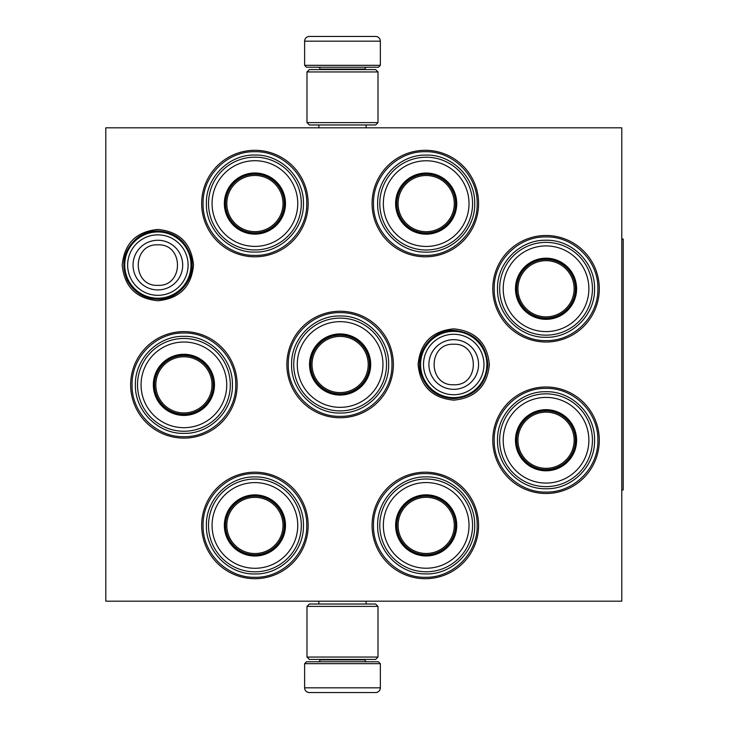 <?xml version="1.0" encoding="UTF-8"?>
<svg xmlns="http://www.w3.org/2000/svg" width="729" height="729" viewBox="0 0 729 729"><rect width="100%" height="100%" fill="white"/><g stroke="black" fill="none" stroke-linecap="round" stroke-linejoin="round"><path stroke-width="1.09" d="M193.513 265.092C191.408 286.743 179.525 298.626 157.874 300.74C136.223 298.626 124.34 286.743 122.226 265.092C124.34 243.44 136.223 231.558 157.874 229.444C179.525 231.558 191.408 243.44 193.513 265.092M489.378 364.5C487.264 386.151 475.381 398.034 453.73 400.148C432.078 398.034 420.196 386.151 418.091 364.5C420.196 342.849 432.078 330.966 453.73 328.852C475.381 330.966 487.264 342.849 489.378 364.5M492.786 440.243A53.253 53.253 0 0 1 546.039 386.99A53.253 53.253 0 0 1 599.293 440.243A53.253 53.253 0 0 1 546.039 493.497A53.253 53.253 0 0 1 492.786 440.243M492.786 288.757A53.253 53.253 0 0 1 546.039 235.503A53.253 53.253 0 0 1 599.293 288.757A53.253 53.253 0 0 1 546.039 342.01A53.253 53.253 0 0 1 492.786 288.757M372.072 203.555A53.253 53.253 0 0 1 425.326 150.302A53.253 53.253 0 0 1 478.579 203.555A53.253 53.253 0 0 1 425.326 256.808A53.253 53.253 0 0 1 372.072 203.555M372.072 525.445A53.253 53.253 0 0 1 425.326 472.192A53.253 53.253 0 0 1 478.579 525.445A53.253 53.253 0 0 1 425.326 578.698A53.253 53.253 0 0 1 372.072 525.445M201.66 203.555A53.253 53.253 0 0 1 254.913 150.302A53.253 53.253 0 0 1 308.167 203.555A53.253 53.253 0 0 1 254.913 256.808A53.253 53.253 0 0 1 201.66 203.555M201.66 525.445A53.253 53.253 0 0 1 254.913 472.192A53.253 53.253 0 0 1 308.167 525.445A53.253 53.253 0 0 1 254.913 578.698A53.253 53.253 0 0 1 201.66 525.445M130.655 384.857A53.253 53.253 0 0 1 183.908 331.604A53.253 53.253 0 0 1 237.162 384.857A53.253 53.253 0 0 1 183.908 438.111A53.253 53.253 0 0 1 130.655 384.857M286.871 364.5A53.253 53.253 0 0 1 340.124 311.247A53.253 53.253 0 0 1 393.378 364.5A53.253 53.253 0 0 1 340.124 417.753A53.253 53.253 0 0 1 286.871 364.5M621.782 601.188L105.796 601.188L105.796 127.812L621.782 127.812L621.782 601.188M132.077 384.857C131.366 357.155 156.206 332.315 183.908 333.016C211.601 332.315 236.451 357.155 235.74 384.857C236.451 412.55 211.601 437.4 183.908 436.689C156.206 437.4 131.366 412.55 132.077 384.857M203.081 525.445C202.37 497.752 227.211 472.902 254.913 473.613C282.615 472.902 307.456 497.752 306.745 525.445C307.456 553.147 282.615 577.997 254.913 577.286C227.211 577.997 202.37 553.147 203.081 525.445M391.956 364.5C392.667 392.202 367.817 417.043 340.124 416.332C312.422 417.043 287.572 392.202 288.283 364.5C287.572 336.798 312.422 311.957 340.124 312.668C367.817 311.957 392.667 336.798 391.956 364.5M373.494 203.555C372.783 175.853 397.633 151.003 425.326 151.714C453.028 151.003 477.878 175.853 477.167 203.555C477.878 231.248 453.028 256.098 425.326 255.387C397.633 256.098 372.783 231.248 373.494 203.555M203.081 203.555C202.37 175.853 227.211 151.003 254.913 151.714C282.615 151.003 307.456 175.853 306.745 203.555C307.456 231.248 282.615 256.098 254.913 255.387C227.211 256.098 202.37 231.248 203.081 203.555M494.207 288.757C493.497 261.064 518.337 236.214 546.039 236.925C573.741 236.214 598.582 261.064 597.871 288.757C598.582 316.459 573.741 341.309 546.039 340.598C518.337 341.309 493.497 316.459 494.207 288.757M477.167 525.445C477.878 553.147 453.028 577.997 425.326 577.286C397.633 577.997 372.783 553.147 373.494 525.445C372.783 497.752 397.633 472.902 425.326 473.613C453.028 472.902 477.878 497.752 477.167 525.445M494.207 440.243C493.497 412.541 518.337 387.691 546.039 388.402C573.741 387.691 598.582 412.541 597.871 440.243C598.582 467.936 573.741 492.786 546.039 492.075C518.337 492.786 493.497 467.936 494.207 440.243M453.73 331.367A33.133 33.133 0 0 1 486.872 364.5A33.133 33.133 0 0 1 453.73 397.633A33.133 33.133 0 0 1 420.597 364.5A33.133 33.133 0 0 1 453.73 331.367M453.73 334.274A30.226 30.226 0 0 1 483.965 364.5A30.226 30.226 0 0 1 453.73 394.726A30.226 30.226 0 0 1 423.503 364.5A30.226 30.226 0 0 1 453.73 334.274M157.874 231.959A33.133 33.133 0 0 1 191.007 265.092A33.133 33.133 0 0 1 157.874 298.225A33.133 33.133 0 0 1 124.732 265.092A33.133 33.133 0 0 1 157.874 231.959M157.874 234.856A30.226 30.226 0 0 1 188.1 265.092A30.226 30.226 0 0 1 157.874 295.318A30.226 30.226 0 0 1 127.639 265.092A30.226 30.226 0 0 1 157.874 234.856M380.356 65.328L304.622 65.328L306.508 67.223L378.46 67.223L380.356 65.328L380.356 41.179A4.729 4.729 -137.2 0 0 375.626 36.45L362.641 36.45M318.865 127.812L318.865 124.969M366.113 127.812L366.113 124.969M364.974 69.583L364.974 69.109L320.004 69.109L320.004 69.583M318.108 67.223A1.895 1.895 137.8 0 1 320.004 69.109M366.869 67.223A1.895 1.895 -137.8 0 0 364.974 69.109M304.622 65.328L304.622 41.179L380.356 41.179M322.336 36.45L309.351 36.45A4.729 4.729 137.2 0 0 304.622 41.179M360.891 36.45L359.06 36.45M325.918 36.45L324.086 36.45M309.351 36.45L375.626 36.45M304.622 663.672L380.356 663.672L378.46 661.777L306.508 661.777L304.622 663.672L304.622 687.821A4.729 4.729 42.8 0 0 309.351 692.55L322.336 692.55M366.113 601.188L366.113 604.031M318.865 601.188L318.865 604.031M320.004 659.417L320.004 659.891L364.974 659.891L364.974 659.417M366.869 661.777A1.895 1.895 -42.2 0 1 364.974 659.891M318.108 661.777A1.895 1.895 42.2 0 0 320.004 659.891M380.356 663.672L380.356 687.821L304.622 687.821M362.641 692.55L375.626 692.55A4.729 4.729 -42.8 0 0 380.356 687.821M324.086 692.55L325.918 692.55M359.06 692.55L360.891 692.55M375.626 692.55L309.351 692.55M377.996 71.952L306.982 71.952L309.351 69.583L375.626 69.583L377.996 71.952L377.996 122.609L306.982 122.609L309.351 124.969L375.626 124.969L377.996 122.609M377.996 657.048L375.626 659.417L309.351 659.417L306.982 657.048L377.996 657.048L377.996 606.391L306.982 606.391L309.351 604.031L375.626 604.031L377.996 606.391M306.982 606.391L306.982 657.048M254.913 249.947A46.392 46.392 0 0 1 208.521 203.555A46.392 46.392 0 0 1 254.913 157.163A46.392 46.392 0 0 1 301.305 203.555A46.392 46.392 0 0 1 254.913 249.947M254.913 246.393A42.838 42.838 0 0 0 297.751 203.555A42.838 42.838 0 0 0 254.913 160.717A42.838 42.838 0 0 0 212.075 203.555A42.838 42.838 0 0 0 254.913 246.393M254.913 172.983A30.563 30.563 0 0 0 224.35 203.555A30.563 30.563 0 0 0 254.913 234.118A30.563 30.563 0 0 0 285.476 203.555A30.563 30.563 0 0 0 254.913 172.983M254.913 233.608A30.062 30.062 0 0 0 284.975 203.555A30.062 30.062 0 0 0 254.913 173.493A30.062 30.062 0 0 0 224.851 203.555A30.062 30.062 0 0 0 254.913 233.608M206.389 203.555C205.724 177.621 228.988 154.366 254.913 155.031C280.838 154.366 304.102 177.621 303.437 203.555C304.102 229.48 280.838 252.735 254.913 252.07C228.988 252.735 205.724 229.48 206.389 203.555M225.562 203.555A29.351 29.351 0 0 0 254.913 232.897A29.351 29.351 0 0 0 284.264 203.555A29.351 29.351 0 0 0 254.913 174.204A29.351 29.351 0 0 0 225.562 203.555M226.819 203.555A28.094 28.094 0 0 0 254.913 231.64A28.094 28.094 0 0 0 283.007 203.555A28.094 28.094 0 0 0 254.913 175.461A28.094 28.094 0 0 0 226.819 203.555M183.908 431.249A46.392 46.392 0 0 1 137.517 384.857A46.392 46.392 0 0 1 183.908 338.466A46.392 46.392 0 0 1 230.3 384.857A46.392 46.392 0 0 1 183.908 431.249M183.908 427.695A42.838 42.838 0 0 0 226.746 384.857A42.838 42.838 0 0 0 183.908 342.019A42.838 42.838 0 0 0 141.071 384.857A42.838 42.838 0 0 0 183.908 427.695M183.908 354.285A30.563 30.563 0 0 0 153.336 384.857A30.563 30.563 0 0 0 183.908 415.421A30.563 30.563 0 0 0 214.472 384.857A30.563 30.563 0 0 0 183.908 354.285M183.908 414.91A30.062 30.062 0 0 0 213.971 384.857A30.062 30.062 0 0 0 183.908 354.795A30.062 30.062 0 0 0 153.846 384.857A30.062 30.062 0 0 0 183.908 414.91M135.384 384.857C134.719 358.923 157.983 335.668 183.908 336.333C209.834 335.668 233.089 358.923 232.423 384.857C233.089 410.782 209.834 434.037 183.908 433.372C157.983 434.037 134.719 410.782 135.384 384.857M154.557 384.857A29.351 29.351 0 0 0 183.908 414.209A29.351 29.351 0 0 0 213.26 384.857A29.351 29.351 0 0 0 183.908 355.506A29.351 29.351 0 0 0 154.557 384.857M155.815 384.857A28.094 28.094 0 0 0 183.908 412.942A28.094 28.094 0 0 0 211.993 384.857A28.094 28.094 0 0 0 183.908 356.763A28.094 28.094 0 0 0 155.815 384.857M254.913 571.837A46.392 46.392 0 0 1 208.521 525.445A46.392 46.392 0 0 1 254.913 479.053A46.392 46.392 0 0 1 301.305 525.445A46.392 46.392 0 0 1 254.913 571.837M254.913 568.283A42.838 42.838 0 0 0 297.751 525.445A42.838 42.838 0 0 0 254.913 482.607A42.838 42.838 0 0 0 212.075 525.445A42.838 42.838 0 0 0 254.913 568.283M254.913 494.882A30.563 30.563 0 0 0 224.35 525.445A30.563 30.563 0 0 0 254.913 556.017A30.563 30.563 0 0 0 285.476 525.445A30.563 30.563 0 0 0 254.913 494.882M254.913 555.507A30.062 30.062 0 0 0 284.975 525.445A30.062 30.062 0 0 0 254.913 495.392A30.062 30.062 0 0 0 224.851 525.445A30.062 30.062 0 0 0 254.913 555.507M206.389 525.445C205.724 499.52 228.988 476.265 254.913 476.93C280.838 476.265 304.102 499.52 303.437 525.445C304.102 551.379 280.838 574.634 254.913 573.969C228.988 574.634 205.724 551.379 206.389 525.445M225.562 525.445A29.351 29.351 0 0 0 254.913 554.796A29.351 29.351 0 0 0 284.264 525.445A29.351 29.351 0 0 0 254.913 496.103A29.351 29.351 0 0 0 225.562 525.445M226.819 525.445A28.094 28.094 0 0 0 254.913 553.539A28.094 28.094 0 0 0 283.007 525.445A28.094 28.094 0 0 0 254.913 497.36A28.094 28.094 0 0 0 226.819 525.445M426.183 249.992A46.392 46.392 0 0 1 379.791 203.61A46.392 46.392 0 0 1 426.183 157.218A46.392 46.392 0 0 1 472.574 203.61A46.392 46.392 0 0 1 426.183 249.992M426.183 246.448A42.838 42.838 0 0 0 469.02 203.61A42.838 42.838 0 0 0 426.183 160.772A42.838 42.838 0 0 0 383.345 203.61A42.838 42.838 0 0 0 426.183 246.448M426.183 173.037A30.563 30.563 0 0 0 395.61 203.61A30.563 30.563 0 0 0 426.183 234.173A30.563 30.563 0 0 0 456.746 203.61A30.563 30.563 0 0 0 426.183 173.037M426.183 233.663A30.062 30.062 0 0 0 456.245 203.61A30.062 30.062 0 0 0 426.183 173.548A30.062 30.062 0 0 0 396.12 203.61A30.062 30.062 0 0 0 426.183 233.663M377.658 203.61C376.993 177.676 400.257 154.42 426.183 155.086C452.108 154.42 475.363 177.676 474.707 203.61C475.363 229.535 452.108 252.79 426.183 252.125C400.257 252.79 376.993 229.535 377.658 203.61M396.831 203.61A29.351 29.351 0 0 0 426.183 232.952A29.351 29.351 0 0 0 455.534 203.61A29.351 29.351 0 0 0 426.183 174.258A29.351 29.351 0 0 0 396.831 203.61M398.089 203.61A28.094 28.094 0 0 0 426.183 231.694A28.094 28.094 0 0 0 454.276 203.61A28.094 28.094 0 0 0 426.183 175.516A28.094 28.094 0 0 0 398.089 203.61M340.124 410.892A46.392 46.392 0 0 1 293.732 364.5A46.392 46.392 0 0 1 340.124 318.108A46.392 46.392 0 0 1 386.516 364.5A46.392 46.392 0 0 1 340.124 410.892M340.124 407.338A42.838 42.838 0 0 0 382.962 364.5A42.838 42.838 0 0 0 340.124 321.662A42.838 42.838 0 0 0 297.286 364.5A42.838 42.838 0 0 0 340.124 407.338M340.124 333.937A30.563 30.563 0 0 0 309.552 364.5A30.563 30.563 0 0 0 340.124 395.063A30.563 30.563 0 0 0 370.687 364.5A30.563 30.563 0 0 0 340.124 333.937M340.124 394.562A30.062 30.062 0 0 0 370.177 364.5A30.062 30.062 0 0 0 340.124 334.438A30.062 30.062 0 0 0 310.062 364.5A30.062 30.062 0 0 0 340.124 394.562M291.6 364.5C290.935 338.575 314.19 315.311 340.124 315.976C366.049 315.311 389.304 338.575 388.639 364.5C389.304 390.425 366.049 413.689 340.124 413.024C314.19 413.689 290.935 390.425 291.6 364.5M310.773 364.5A29.351 29.351 0 0 0 340.124 393.851A29.351 29.351 0 0 0 369.466 364.5A29.351 29.351 0 0 0 340.124 335.149A29.351 29.351 0 0 0 310.773 364.5M312.03 364.5A28.094 28.094 0 0 0 340.124 392.594A28.094 28.094 0 0 0 368.209 364.5A28.094 28.094 0 0 0 340.124 336.406A28.094 28.094 0 0 0 312.03 364.5M426.183 571.782A46.392 46.392 0 0 1 379.791 525.39A46.392 46.392 0 0 1 426.183 479.008A46.392 46.392 0 0 1 472.574 525.39A46.392 46.392 0 0 1 426.183 571.782M426.183 568.228A42.838 42.838 0 0 0 469.02 525.39A42.838 42.838 0 0 0 426.183 482.552A42.838 42.838 0 0 0 383.345 525.39A42.838 42.838 0 0 0 426.183 568.228M426.183 494.827A30.563 30.563 0 0 0 395.61 525.39A30.563 30.563 0 0 0 426.183 555.963A30.563 30.563 0 0 0 456.746 525.39A30.563 30.563 0 0 0 426.183 494.827M426.183 555.452A30.062 30.062 0 0 0 456.245 525.39A30.062 30.062 0 0 0 426.183 495.337A30.062 30.062 0 0 0 396.12 525.39A30.062 30.062 0 0 0 426.183 555.452M377.658 525.39C376.993 499.465 400.257 476.21 426.183 476.875C452.108 476.21 475.363 499.465 474.707 525.39C475.363 551.324 452.108 574.58 426.183 573.914C400.257 574.58 376.993 551.324 377.658 525.39M396.831 525.39A29.351 29.351 0 0 0 426.183 554.742A29.351 29.351 0 0 0 455.534 525.39A29.351 29.351 0 0 0 426.183 496.048A29.351 29.351 0 0 0 396.831 525.39M398.089 525.39A28.094 28.094 0 0 0 426.183 553.484A28.094 28.094 0 0 0 454.276 525.39A28.094 28.094 0 0 0 426.183 497.306A28.094 28.094 0 0 0 398.089 525.39M546.039 335.149A46.392 46.392 0 0 1 499.647 288.757A46.392 46.392 0 0 1 546.039 242.365A46.392 46.392 0 0 1 592.431 288.757A46.392 46.392 0 0 1 546.039 335.149M546.039 331.595A42.838 42.838 0 0 0 588.877 288.757A42.838 42.838 0 0 0 546.039 245.919A42.838 42.838 0 0 0 503.201 288.757A42.838 42.838 0 0 0 546.039 331.595M546.039 258.194A30.563 30.563 0 0 0 515.476 288.757A30.563 30.563 0 0 0 546.039 319.329A30.563 30.563 0 0 0 576.603 288.757A30.563 30.563 0 0 0 546.039 258.194M546.039 318.819A30.062 30.062 0 0 0 576.101 288.757A30.062 30.062 0 0 0 546.039 258.704A30.062 30.062 0 0 0 515.977 288.757A30.062 30.062 0 0 0 546.039 318.819M497.515 288.757C496.85 262.832 520.114 239.577 546.039 240.242C571.964 239.577 595.229 262.832 594.563 288.757C595.229 314.691 571.964 337.946 546.039 337.281C520.114 337.946 496.85 314.691 497.515 288.757M516.688 288.757A29.351 29.351 0 0 0 546.039 318.108A29.351 29.351 0 0 0 575.391 288.757A29.351 29.351 0 0 0 546.039 259.415A29.351 29.351 0 0 0 516.688 288.757M517.945 288.757A28.094 28.094 0 0 0 546.039 316.851A28.094 28.094 0 0 0 574.133 288.757A28.094 28.094 0 0 0 546.039 260.672A28.094 28.094 0 0 0 517.945 288.757M546.039 486.635A46.392 46.392 0 0 1 499.647 440.243A46.392 46.392 0 0 1 546.039 393.851A46.392 46.392 0 0 1 592.431 440.243A46.392 46.392 0 0 1 546.039 486.635M546.039 483.081A42.838 42.838 0 0 0 588.877 440.243A42.838 42.838 0 0 0 546.039 397.405A42.838 42.838 0 0 0 503.201 440.243A42.838 42.838 0 0 0 546.039 483.081M546.039 409.671A30.563 30.563 0 0 0 515.476 440.243A30.563 30.563 0 0 0 546.039 470.806A30.563 30.563 0 0 0 576.603 440.243A30.563 30.563 0 0 0 546.039 409.671M546.039 470.296A30.062 30.062 0 0 0 576.101 440.243A30.062 30.062 0 0 0 546.039 410.181A30.062 30.062 0 0 0 515.977 440.243A30.062 30.062 0 0 0 546.039 470.296M497.515 440.243C496.85 414.309 520.114 391.054 546.039 391.719C571.964 391.054 595.229 414.309 594.563 440.243C595.229 466.168 571.964 489.423 546.039 488.758C520.114 489.423 496.85 466.168 497.515 440.243M516.688 440.243A29.351 29.351 0 0 0 546.039 469.585A29.351 29.351 0 0 0 575.391 440.243A29.351 29.351 0 0 0 546.039 410.892A29.351 29.351 0 0 0 516.688 440.243M517.945 440.243A28.094 28.094 0 0 0 546.039 468.328A28.094 28.094 0 0 0 574.133 440.243A28.094 28.094 0 0 0 546.039 412.149A28.094 28.094 0 0 0 517.945 440.243M621.782 239.057L623.204 239.057L623.204 489.943L621.782 489.943M453.73 389.332A24.832 24.832 -90 0 0 478.561 364.5A24.832 24.832 -90 0 0 453.73 339.668A24.832 24.832 90 0 0 428.907 364.5A24.832 24.832 90 0 0 453.73 389.332M453.73 384.757C479.855 386.024 479.855 342.976 453.73 344.243C427.604 342.976 427.604 386.024 453.73 384.757M157.874 289.923A24.832 24.832 -90 0 0 182.697 265.092A24.832 24.832 -90 0 0 157.874 240.26A24.832 24.832 90 0 0 133.042 265.092A24.832 24.832 90 0 0 157.874 289.923M157.874 285.349C184 286.615 184 243.568 157.874 244.835C131.739 243.568 131.749 286.615 157.874 285.349M306.982 71.952L306.982 122.609M453.73 398.654C436.407 397.515 425.289 388.612 420.396 371.954C415.093 351.551 432.661 329.617 453.73 330.346C474.725 332.451 486.115 344.015 487.883 365.038C485.614 385.495 474.224 396.704 453.73 398.654M157.874 299.245C144.233 298.726 134.09 292.511 127.438 280.592C120.285 263.442 123.884 248.963 138.237 237.144C144.142 233.061 150.684 230.993 157.874 230.938C175.197 232.077 186.305 240.98 191.198 257.638C196.511 278.041 178.942 299.974 157.874 299.245"/></g></svg>
